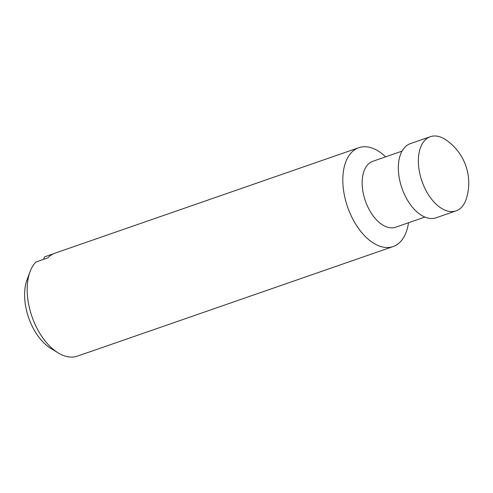 <?xml version="1.0" encoding="UTF-8"?>
<svg xmlns="http://www.w3.org/2000/svg" width="493" height="493" viewBox="0 0 493 493"><rect width="100%" height="100%" fill="white"/><g stroke="black" fill="none" stroke-linecap="round" stroke-linejoin="round"><path stroke-width="0.74" d="M458.472 209.735A39.243 22.512 70.9 0 0 466.464 198.377A52.326 52.326 0 0 0 446.214 140.061A39.243 22.512 70.9 0 0 430.34 136.703A39.243 22.512 70.9 0 0 427.942 137.818A39.243 22.512 70.9 0 0 422.735 183.316A39.243 22.512 70.9 0 0 456.08 210.85A39.243 22.512 70.9 0 0 458.472 209.735M430.34 136.703L410.305 143.66A39.243 22.512 70.9 0 0 407.914 144.776A39.243 22.512 70.9 0 0 402.701 190.267A39.243 22.512 70.9 0 0 436.046 217.807L456.08 210.85M401.992 151.16L372.794 161.297A34.88 20.01 70.9 0 0 370.668 162.289A34.88 20.01 70.9 0 0 366.034 202.728A34.88 20.01 70.9 0 0 395.676 227.205L424.874 217.068M385.631 156.842A52.326 30.011 70.9 0 0 358.775 147.703A52.326 30.011 70.9 0 0 355.582 149.188A52.326 30.011 70.9 0 0 348.637 209.845A52.326 30.011 70.9 0 0 393.094 246.562A52.326 30.011 70.9 0 0 396.286 245.076A52.326 30.011 70.9 0 0 408.506 222.75M43.476 259.386L44.604 256.841L53.688 253.692M358.775 147.703L55.093 253.131A52.326 30.011 70.9 0 0 51.907 254.616A52.326 30.011 70.9 0 0 47.833 257.876L35.884 262.023A52.326 30.011 70.9 0 0 30.061 271.674A52.326 30.011 70.9 0 0 58.279 352.951A52.326 30.011 70.9 0 0 76.021 356.568L87.964 352.421A52.326 30.011 70.9 0 0 89.418 351.99L393.094 246.562M30.061 271.674L27.041 279.753A44.241 25.377 70.9 0 0 50.902 348.477L58.279 352.951"/></g></svg>
